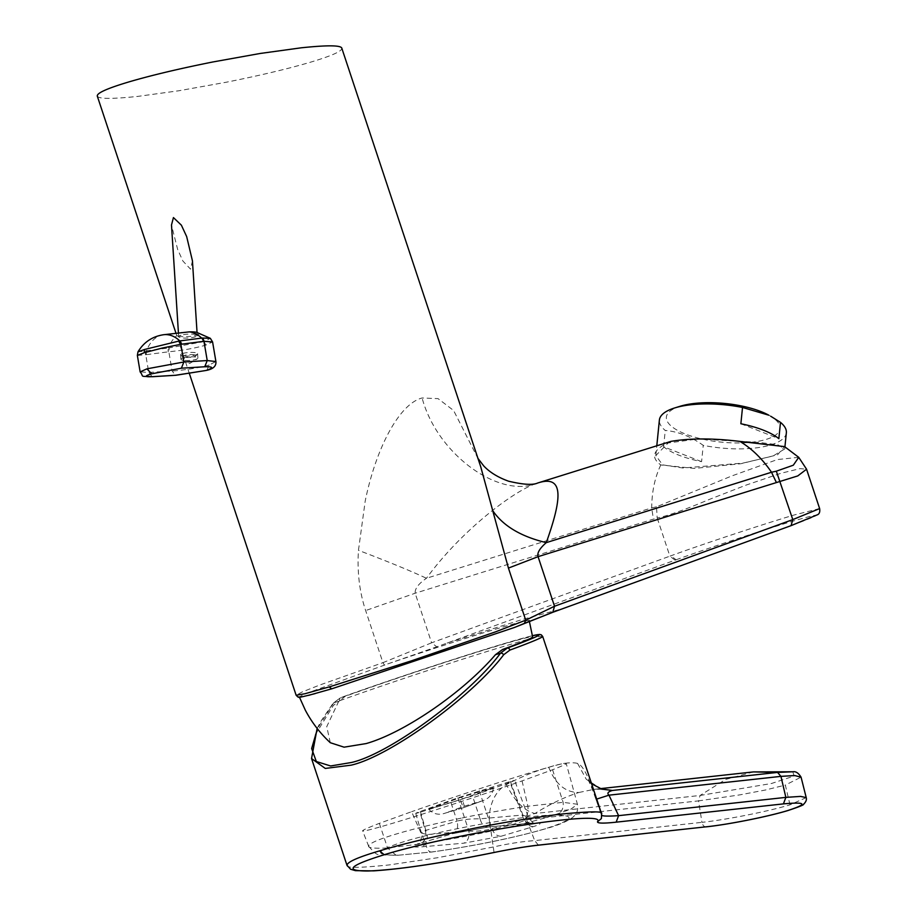 <?xml version="1.0" encoding="UTF-8"?>
<svg xmlns="http://www.w3.org/2000/svg" width="917" height="917" viewBox="0 0 917 917"><rect width="100%" height="100%" fill="white"/><g stroke="black" fill="none" stroke-linecap="round" stroke-linejoin="round"><path stroke-width="0.69" stroke-dasharray="4.58 3.44" d="M330.303 742.713L326.739 726.654L338.717 701.322L345.319 696.278A119.21 3.553 161.6 0 1 500.739 644.96A119.21 3.553 161.6 0 1 532.639 636.971M308.605 695.35L299.343 696.966L305.12 693.825L387.719 663.931A121.101 3.611 161.6 0 1 496.819 628.81A121.101 3.611 161.6 0 1 529.224 620.671A121.101 3.611 161.6 0 1 525.452 622.918L525.452 622.918M180.993 335.232A9.308 1.926 176.3 0 0 178.666 336.677A9.308 1.926 176.3 0 0 178.907 337.078A9.308 1.926 176.3 0 0 185.899 338.098A9.308 1.926 176.3 0 0 194.92 336.94A9.308 1.926 176.3 0 0 197.052 335.909A9.308 1.926 176.3 0 0 197.235 335.484A9.308 1.926 176.3 0 0 190.014 334.075A9.308 1.926 176.3 0 0 180.993 335.232M192.432 260.806L190.553 269.174L182.896 261.036L177.669 249.493L171.49 225.032M596.68 799.097L595.729 798.73L601.483 813.711M595.775 798.248C591.35 785.468 584.633 765.741 577.561 763.391C571.314 761.878 561.708 763.173 548.744 767.277C535.287 771.059 521.154 776.825 506.356 784.574C490.412 793.755 486.812 816.577 490.744 829.495L494.057 852.478M697.86 438.979L757.763 442.292L777.776 444.756L784.723 448.963L773.031 456.001L742.93 463.108L682.936 468.014L662.578 464.839L655.827 455.531L668.138 442.991L697.86 438.979M786.35 432.79A63.8 21.664 5.7 0 1 744.363 448.791A63.8 21.664 5.7 0 1 703.236 445.353C690.948 436.572 678.293 431.598 665.249 430.44A63.8 21.664 5.7 0 1 659.392 420.02M768.813 415.195A57.152 19.406 5.7 0 1 742.483 442.877A57.152 19.406 5.7 0 1 676.379 429.706A57.152 19.406 5.7 0 1 680.082 406.277M478.147 458.844L453.594 410.484L438.062 398.631L422.118 397.978C399.766 403.652 376.291 446.797 365.218 500.991L358.455 550.326C357.103 572.139 359.51 592.222 365.654 610.562L382.939 662.67L431.609 642.806L436.779 646.806L675.061 560.161L669.88 556.16L431.609 642.806L415.149 593.23C414.793 588.68 418.565 583.693 426.462 578.272C461.033 530.771 515.216 489.254 538.566 482.743C499.925 500.006 436.996 454.202 422.118 397.978M97.271 96.044L97.397 96.319C99.174 99.002 112.676 99.025 137.894 96.388L178.975 90.737L226.235 82.232C260.096 75.469 288.236 68.764 310.657 62.15C332.596 55.57 342.947 50.825 341.709 47.89M670.946 441.375C653.282 449.112 649.901 456.975 660.79 464.942L694.329 468.415L740.844 463.727L777.536 454.821L784.574 446.613M798.73 457.319L777.318 459.566L731.846 475.934L656.503 506.826L657.191 517.945C667.163 516.042 684.323 509.967 708.669 499.696L746.438 484.978L780.952 473.275L800.071 468.621L806.57 469.24M182.323 332.321L179.239 332.928L177.05 335.507A11.164 2.315 176.3 0 0 185.372 336.677A11.164 2.315 176.3 0 0 196.192 335.29A11.164 2.315 176.3 0 0 198.76 334.052A11.164 2.315 176.3 0 0 196.479 332.263M178.907 337.078L177.05 335.507A34.559 23.647 -97.3 0 0 168.499 347.979A23.716 17.182 -106.6 0 1 169.164 347.91L168.843 351.761C182.598 350.454 194.931 348.242 205.821 345.124L212.584 341.926M205.821 345.124L204.124 341.582L210.337 338.327M204.124 341.582L169.164 347.91M137.355 355.418L145.746 354.73A5.319 3.657 79.3 0 1 145.86 350.902L137.986 351.841M152.176 376.681L148.76 372.44L145.746 354.73L168.843 351.761L172.109 370.995L175.548 375.248M206.818 370.33L209.202 364.989L215.908 361.55M209.202 364.989C201.362 367.557 181.016 370.594 172.109 370.995L148.76 372.44L140.141 371.889M387.719 663.931L436.733 646.817M660.79 464.942C654.864 477.425 651.838 491.741 651.7 507.892L426.462 578.272C410.197 570.695 387.524 561.387 358.455 550.326M819.638 508.58L794.741 514.827C763.116 524.18 704.199 543.666 670.957 555.771L669.88 556.16L657.191 517.945L415.149 593.23L365.654 610.562M740.867 423.757L778.854 438.681M701.585 461.664L663.61 446.751A63.8 21.664 -174.3 0 0 701.585 461.664L703.236 445.353M663.61 446.751L665.249 430.44M311.539 758.519L314.909 735.331L333.433 705.356L339.829 700.668A2.659 1.731 70.2 0 1 340.585 697.688C386.206 681.182 463.624 655.609 505.622 643.195L532.456 635.71A126.259 3.76 -18.4 0 0 505.542 643.218A126.259 3.76 -18.4 0 0 340.654 697.665L333.719 702.812L317.42 728.774M538.394 845.142L534.691 840.614L701.952 822.343C702.72 825.598 704.245 827.077 706.537 826.767M601.919 815.5L601.38 818.606L601.483 815.133L595.729 798.73C589.39 780.803 588.37 780.757 588.244 780.264L591.591 783.783M346.958 865.224L347.084 865.488C345.824 868.112 359.842 867.929 389.117 864.937L437.661 857.704L493.61 846.93C509.153 843.525 522.839 841.416 534.691 840.614L526.587 819.672C517.222 823.558 505.267 826.836 490.744 829.495M806.215 797.618L789.995 804.828C768.205 811.43 725.989 819.821 701.952 822.343L698.548 800.885L526.587 819.672C524.513 817.792 527.298 815.74 534.955 813.505C524.409 810.995 514.873 801.355 506.356 784.574M548.744 767.277C555.415 784.138 565.48 792.54 578.925 792.483C564.838 796.976 550.177 803.98 534.955 813.505L700.084 795.463L771.495 783.496L794.019 776.057L792.884 771.782M577.561 763.391L586.295 779.312L601.563 789.113M578.925 792.483L594.319 789.285L600.91 788.907M428.606 809.126C433.214 814.158 438.865 815.454 445.559 813.024L463.303 807.762L460.254 799.704L493.346 787.68L461.698 797.091L428.606 809.126L460.254 799.704M463.303 807.762L482.663 800.713L463.314 807.739L444.94 813.219L464.323 806.203L461.698 797.091M464.323 806.203L482.09 800.919C488.91 798.856 492.658 794.443 493.346 787.68M533.476 826.595C529.476 826.595 526.45 824.096 524.409 819.099L510.356 781.479C516.019 779.84 515.904 780.103 510.024 782.293C515.904 780.103 516.019 779.84 510.356 781.479L457.858 797.813L420.341 811.453C414.45 813.631 414.346 813.906 419.997 812.267L472.507 795.933L510.024 782.293L522.277 815.087C523.928 821.07 526.874 823.753 531.126 823.145L487.947 827.077L452.792 833.645L419.906 843.308L451.668 833.851C456.804 832.498 458.615 828.234 457.079 821.082C463.681 819.454 471.349 818.698 480.072 818.835L522.277 815.087L528.226 816.806L524.409 819.099L491.913 828.762C484.061 830.813 476.382 831.547 468.896 830.974L427.081 834.596L421.476 833.06L425.316 830.527C426.852 837.679 425.052 841.944 419.906 843.308C410.403 846.368 411.068 847.549 421.889 846.827L463.704 843.193L500.991 836.27L533.476 826.595C542.967 823.535 542.176 822.377 531.126 823.145L488.933 826.882L452.792 833.633M451.107 803.017L457.079 821.082L425.316 830.527L419.997 812.267C414.346 813.906 414.45 813.631 420.341 811.453L427.081 834.596C427.758 840.717 426.027 844.798 421.889 846.827M457.858 797.813L468.896 830.974C469.538 837.301 467.808 841.37 463.704 843.193M479.259 790.729L491.913 828.762C493.862 833.633 496.888 836.144 500.991 836.27M480.072 818.835C481.712 824.864 484.657 827.547 488.933 826.882L487.959 827.077M462.191 817.953C482.319 813.711 504.224 809.803 527.894 806.238L563.141 802.329L577.423 804.255L570.867 809.195L549.696 816.554C534.886 820.99 515.686 825.758 492.108 830.882C473.413 835.009 451.21 839.135 425.522 843.273L387.559 847.984C373.712 848.638 367.419 847.904 368.68 845.772C370.055 842.987 379.26 839.066 396.293 834.012C413.189 828.968 435.151 823.615 462.191 817.953M397.886 855.194C372.554 855.343 375.087 850.678 405.486 841.187C433.833 832.602 486.927 822.102 524.616 817.494C537.477 815.878 547.942 815.041 555.989 814.995C576.633 815.477 572.701 820.165 544.205 829.06C517.222 837.221 468.576 847.056 431.724 851.973L396.282 855.423C375.718 853.887 379.523 858.312 368.703 846.368L368.68 845.772M379.351 823.363L387.559 847.984L396.27 855.423L431.724 851.973C429.007 852.374 426.944 849.474 425.522 843.273L411.607 811.694L379.351 823.363A110.923 3.301 -18.4 0 0 362.628 830.825A110.923 3.301 -18.4 0 0 416.559 815.947A110.923 3.301 -18.4 0 0 522.071 780.906L552.573 769.753A111.244 3.313 -18.4 0 0 566.225 763.483A111.244 3.313 -18.4 0 0 411.607 811.694M552.573 769.753L563.141 802.329C563.76 808.771 561.376 812.989 555.989 814.995M522.071 780.906L527.894 806.238C528.433 812.175 527.332 815.924 524.616 817.494M182.758 353.469A8.505 1.765 -3.7 0 1 194.736 352.575A8.505 1.765 -3.7 0 1 197.614 353.698A8.505 1.765 -3.7 0 1 197.442 354.088A8.505 1.765 -3.7 0 1 195.481 355.028A8.505 1.765 -3.7 0 1 183.503 355.922A8.505 1.765 -3.7 0 1 180.855 355.154A8.505 1.765 -3.7 0 1 180.638 354.799A8.505 1.765 -3.7 0 1 182.758 353.469M183.045 357.882A8.505 1.765 -3.7 0 1 192.352 356.816A8.505 1.765 -3.7 0 1 197.9 358.111A8.505 1.765 -3.7 0 1 197.338 358.799A8.505 1.765 -3.7 0 1 195.768 359.441A8.505 1.765 -3.7 0 1 181.555 359.819A8.505 1.765 -3.7 0 1 180.913 359.2A8.505 1.765 -3.7 0 1 183.045 357.882M193.625 354.764A6.648 1.375 -3.7 0 1 195.734 355.945A6.648 1.375 -3.7 0 1 184.844 357.366A6.648 1.375 -3.7 0 1 182.781 356.77A6.648 1.375 -3.7 0 1 185.842 355.085A6.648 1.375 -3.7 0 1 193.625 354.764M339.829 700.668A128.919 3.84 161.6 0 1 508.19 645.075A128.919 3.84 161.6 0 1 542.681 636.421M338.717 701.322L333.719 702.812A2.659 1.674 -142.9 0 0 333.123 703.213L340.585 697.688A2.659 1.731 70.2 0 1 340.654 697.665L345.319 696.278M163.581 334.728A34.559 23.647 -97.3 0 0 161.002 335.267A34.559 23.647 -97.3 0 0 146.594 350.787L168.499 347.979A5.319 3.634 82.7 0 0 168.281 351.819M145.86 350.902A23.716 17.182 -106.6 0 1 146.594 350.787A5.319 3.634 82.7 0 0 146.376 354.638M675.061 560.161L676.081 559.794L670.957 555.771M676.081 559.794C707.592 548.32 763.586 529.808 793.285 521.039C824.44 512.018 823.661 513.577 790.958 525.693M656.503 506.826L651.7 507.892L653.34 518.793M447.106 643.046L522.977 619.296L563.004 608.567M384.395 665.054L382.939 662.67L319.976 684.942L302.071 692.003L296.145 695.246M317.133 728.419L321.684 720.074L333.123 703.213A2.659 1.674 -142.9 0 0 333.433 705.356M789.995 804.828L785.33 785.078L801.068 777.146M753.43 771.908L725.645 779.427L700.084 795.463L698.548 800.885L739.721 794.89L765.34 790.03L785.33 785.078M480.084 818.835L472.507 795.933M529.384 621.256L529.224 620.671M178.666 336.677L178.425 332.814M784.723 448.963L784.929 446.843M197.052 335.909L198.76 334.052M189.464 373.827L175.949 333.135M655.827 455.531L656.801 445.788M602.16 789.285L594.319 789.285M594.285 789.296L600.165 788.654M197.235 335.484L197.04 332.378M415.733 813.345L421.476 833.06C421.648 846.357 417.212 842.608 417.315 844.374L421.029 843.09M530.141 823.328L535.505 823.111C534.393 821.758 533.774 825.506 528.226 816.806L514.62 780.401M431.231 852.099C474.788 845.933 513.165 838.081 546.349 828.544C558.132 825.277 566.935 821.552 572.781 817.356L574.799 815.362C577.286 812.921 578.157 809.218 577.423 804.255L566.225 763.483M368.703 846.368L362.628 830.825M197.614 353.698L197.9 358.111M181.555 359.819L189.716 363.453L197.338 358.799M180.638 354.799L180.913 359.2M195.734 355.945L197.442 354.088M182.781 356.77L180.855 355.154"/><path stroke-width="1.38" d="M537.855 482.961L538.566 482.743C565.067 474.57 561.158 500.854 546.28 542.635C539.689 548.355 536.949 553.031 538.061 556.665L554.521 606.24L552.813 612.281L514.448 627.469L331.748 688.816L308.605 695.35M529.224 620.671L532.639 636.971A119.21 3.553 161.6 0 1 502.585 649.488L495.467 654.692C463.268 692.266 404.282 732.809 366.112 743.584L344.081 747.172L330.303 742.713C320.136 733.291 311.814 722.458 305.338 710.194L299.343 696.966M178.425 332.814L171.49 225.032L173.428 217.57L181.383 225.181L186.667 236.586L192.432 260.806L197.04 332.378M317.42 728.774L311.654 748.513L316.308 761.5L330.613 765.97L351.406 762.497C389.129 754.072 469.905 694.845 500.476 653.202L507.25 648.101A126.259 3.76 -18.4 0 0 532.456 635.722L539.597 634.438L541.248 634.782L542.681 636.421A128.919 3.84 161.6 0 1 509.932 650.073L503.697 654.715C472.301 696.656 389.61 756.514 351.119 765.168L325.271 768.435L311.539 758.519L346.958 865.224L350.569 869.236L355.441 870.657L373.643 870.863C403.812 868.835 443.977 862.714 494.114 852.489L494.057 852.478C438.83 863.676 396.809 869.855 367.992 871.012C343.737 871.024 349.136 865.602 384.2 854.747C454.637 833.037 608.441 809.333 597.517 821.701C597.162 823.386 603.375 823.546 616.155 822.171L783.416 803.888C806.8 801.767 808.06 804.037 787.222 810.708C767.242 816.76 728.557 824.463 706.537 826.767L539.276 845.038C528.605 846.093 513.531 848.58 494.057 852.478M601.563 789.113L612.43 790.454C607.982 791.749 606.825 793.32 608.98 795.165L618.597 815.66C606.836 816.439 601.151 816.164 601.529 814.823L601.483 813.711C603.959 811.109 589.94 811.293 559.45 814.262C525.338 818.778 494.687 823.902 467.521 829.656C430.761 837.244 401.44 844.316 379.558 850.873C357.47 857.372 346.649 862.244 347.084 865.488M601.529 814.823L601.483 813.711L601.529 814.823M656.801 445.788L659.392 420.02A63.8 21.664 5.7 0 1 674.706 407.939A63.8 21.664 5.7 0 1 701.379 404.019A63.8 21.664 5.7 0 1 742.518 407.457L740.867 423.757A63.8 21.664 -174.3 0 1 778.854 438.681L780.493 422.37A63.8 21.664 5.7 0 1 786.35 432.79L784.929 446.843M674.706 407.939L680.082 406.277A57.152 19.406 5.7 0 1 703.981 402.758A57.152 19.406 5.7 0 1 768.813 415.195L742.518 407.457M798.73 457.331L806.57 469.217L797.767 475.923L538.061 556.665L508.431 568.093L480.691 466.638L341.709 47.89C339.932 45.197 326.429 45.174 301.2 47.81L260.13 53.473L212.87 61.966C178.998 68.741 150.858 75.435 128.449 82.049C106.498 88.628 96.147 93.385 97.397 96.319M315.127 693.607C291.262 699.705 301.533 696.404 297.922 697.012L296.134 695.235L304.937 693.745L329.203 686.925L411.618 660.779L495.1 632.008L525.716 620.19L508.431 568.093M538.566 482.743L670.946 441.375C690.214 438.143 713.197 438.154 739.893 441.409L784.574 446.613L798.741 457.331L793.308 465.206L776.321 471.189L792.792 519.595L791.084 525.647L552.687 612.327M212.584 341.938L210.337 338.327L196.479 332.263A11.164 2.315 176.3 0 0 190.312 331.851A11.164 2.315 176.3 0 0 189.292 331.874A34.559 23.647 -97.3 0 1 201.706 338.098L179.801 340.918A23.716 17.182 73.4 0 0 179.056 341.032L180.867 344.288L203.964 341.319L212.584 341.938L215.908 361.55L207.231 360.553L183.87 361.986L180.867 344.288L162.366 348.036L144.198 352.736L137.355 355.418L137.986 351.841L144.462 349.503L144.198 352.736M175.548 375.248L206.187 370.445C213.867 367.797 213.386 366.571 204.743 366.754L181.383 368.198L183.87 361.986L146.926 368.84L151.706 373.804C143.98 376.165 144.416 377.116 153.013 376.635L152.176 376.681M189.292 331.874L163.581 334.728C152.36 336.447 143.82 342.156 137.986 351.841M210.337 338.327L202.37 338.029A23.716 17.182 -106.6 0 0 201.706 338.098A5.319 3.634 82.7 0 1 203.402 341.376M179.056 341.032L144.462 349.503M137.355 355.418L140.141 371.889L146.926 368.84M181.383 368.198L151.706 373.804M791.096 525.636L817.804 514.609C819.466 513.703 820.085 511.697 819.638 508.58L792.792 519.595L554.521 606.24L525.716 620.19L524.386 623.4L552.813 612.281L791.084 525.647M776.252 482.227L771.518 472.244L546.28 542.635C520.856 536.548 502.952 525.819 492.578 510.425M780.493 422.37L770.727 416.238M539.276 845.038L538.394 845.142M705.643 826.859L706.09 826.859C728.66 824.475 767.701 816.703 788.047 810.513C799.143 806.822 804.312 804.736 803.567 804.243C805.974 801.951 806.857 799.739 806.215 797.618L800.621 796.403L785.858 797.377L618.597 815.66L616.155 822.171M601.38 818.606L597.517 821.701M494.171 852.455L494.114 852.489C511.216 848.982 526.117 846.529 538.829 845.13L706.537 826.767M806.215 797.607L801.08 777.192L794.684 775.541L780.94 776.367L608.98 795.165L596.68 799.097M600.91 788.907L612.43 790.454L777.559 772.412L753.43 771.908L792.838 771.77L777.559 772.412L780.94 776.367L785.858 797.377L783.416 803.888M495.467 654.692L500.476 653.202A2.659 1.582 38.6 0 1 503.697 654.715M181.486 344.184A5.319 3.634 82.7 0 0 179.801 340.918A34.559 23.647 -97.3 0 0 163.581 334.728M204.743 366.754L207.231 360.553L203.964 341.319A5.319 3.622 -94.3 0 0 202.37 338.029M153.013 376.635L176.362 375.202M206.187 370.445L175.949 375.259L152.589 376.704C138.421 376.096 144.554 377.323 140.141 371.889L140.141 371.889M739.893 441.409C751.814 448.585 762.359 458.855 771.518 472.244L776.321 471.189M329.203 686.925L331.748 688.816M509.932 650.073A2.659 1.926 -110.2 0 0 507.25 648.101L502.585 649.488M379.558 850.873L384.2 854.747M753.43 771.908L600.165 788.654M542.681 636.421L601.621 813.975L601.369 818.64M206.818 370.33C213.306 368.943 216.332 366.021 215.908 361.55L215.908 361.55M806.57 469.24L819.638 508.58M524.375 623.4L514.448 627.469M537.729 482.995C532.915 485.253 523.206 484.657 508.603 481.207C498.091 477.436 489.804 472.358 483.763 465.962L477.757 458.133M296.134 695.235L189.464 373.827M175.949 333.135L97.271 96.044M317.133 728.419L311.539 758.519M792.884 771.782C795.773 771.208 798.512 773.008 801.08 777.192M591.591 783.783L602.102 789.273"/></g></svg>
